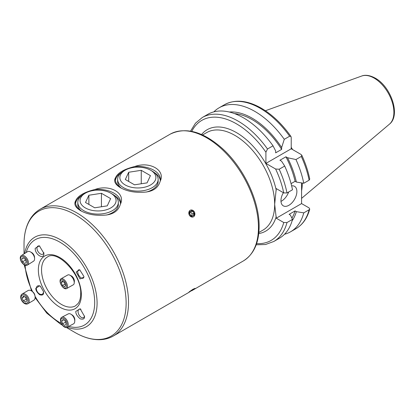 <?xml version="1.0" encoding="UTF-8"?>
<svg xmlns="http://www.w3.org/2000/svg" width="415" height="415" viewBox="0 0 415 415"><rect width="100%" height="100%" fill="white"/><g stroke="black" fill="none" stroke-linecap="round" stroke-linejoin="round"><path stroke-width="0.62" d="M121.419 188.254A20.268 11.703 180 0 1 117.689 180.416M134.699 166.534C124.106 169.154 117.736 172.832 115.588 177.563C113.461 181.033 115.054 184.405 120.366 187.679C126.393 190.962 133.293 192.493 141.064 192.275C151.641 192.42 158.011 188.742 160.174 181.241C165.824 170.332 149.825 160.973 134.699 166.534A22.519 13 180 0 1 153.804 170.207A22.519 13 180 0 1 160.403 179.405A22.519 13 180 0 1 160.174 181.241M115.427 180.416A22.519 13 180 0 1 121.548 172.474M121.206 188.14A22.519 13 180 0 1 115.36 179.405A22.519 13 180 0 1 115.588 177.563M43.44 291.263A4.731 3.055 59.4 0 1 43.456 291.89A4.731 3.055 59.4 0 1 42.299 294.168A4.731 3.055 59.4 0 1 38.377 293.078A4.731 3.055 59.4 0 1 36.333 288.295A4.731 3.055 59.4 0 1 37.49 286.023A4.731 3.055 59.4 0 1 40.587 286.428M35.804 288.3C35.711 290.308 36.997 292.456 39.669 294.738C42.346 295.522 43.642 294.858 43.559 292.741L43.502 291.615L40.328 286.22L39.7 285.8L35.804 288.3M43.808 252.486A4.731 2.739 57.6 0 1 42.932 254.151A4.731 2.739 57.6 0 1 39.186 253.005A4.731 2.739 57.6 0 1 36.961 248.284A4.731 2.739 57.6 0 1 37.858 246.168A4.731 2.739 57.6 0 1 39.819 246.111M35.192 248.331C34.834 254.737 44.249 260.179 43.886 253.358L39.342 245.825L35.192 248.331M84.51 316.007A4.731 2.718 62.4 0 1 83.498 317.62A4.731 2.718 62.4 0 1 79.96 316.235A4.731 2.718 62.4 0 1 78.056 311.447A4.731 2.718 62.4 0 1 79.125 309.237A4.731 2.718 62.4 0 1 80.946 309.294M84.52 316.412L80.168 308.765L75.821 311.385C75.639 313.631 77.086 316.1 80.173 318.808C83.259 319.669 84.707 318.87 84.52 316.412L84.515 316.562M83.903 276.914A4.731 2.386 60.5 0 1 83.156 278.18A4.731 2.386 60.5 0 1 79.81 276.738A4.731 2.386 60.5 0 1 77.714 272.012A4.731 2.386 60.5 0 1 78.497 269.947A4.731 2.386 60.5 0 1 79.95 269.952M83.903 276.442L79.716 269.833L76.147 272.001L80.012 278.942L83.887 277.142L83.903 276.442M81.61 211.235A20.268 11.703 180 0 1 77.88 203.397M94.885 189.515C84.297 192.14 77.927 195.818 75.779 200.549C73.647 204.019 75.24 207.391 80.557 210.659C86.579 213.943 93.484 215.478 101.255 215.255C111.832 215.406 118.202 211.728 120.366 204.227C126.015 193.312 110.017 183.954 94.885 189.515A22.519 13 180 0 1 113.995 193.193A22.519 13 180 0 1 120.589 202.385A22.519 13 180 0 1 120.366 204.227M75.618 203.397A22.519 13 180 0 1 81.739 195.46M81.397 211.126A22.519 13 180 0 1 75.551 202.385A22.519 13 180 0 1 75.779 200.549M24.023 253.892L24.023 244.108A72.2 41.687 60 0 1 75.079 214.633A72.2 41.687 60 0 1 126.129 303.059A72.2 41.687 60 0 1 75.079 332.534C83.856 337.597 92.296 339.978 100.409 339.678C105.145 339.454 109.461 338.225 113.362 335.989L189.193 292.207M194.023 216.438L194.402 211.852L190.454 210.083M193.867 289.291L194.962 288.306M193.494 288.923C189.032 291.864 187.907 292.762 190.117 291.62M188.851 292.331L194.894 288.42L192.295 289.763L188.789 292.331M283.367 192.7A11.262 6.5 120 0 0 280.955 200.689A11.262 6.5 120 0 0 283.289 205.84A11.262 6.5 120 0 0 291.963 202.826A11.262 6.5 120 0 0 296.881 191.491A11.262 6.5 120 0 0 294.546 186.34A11.262 6.5 120 0 0 291.641 185.879M291.226 147.278A50.049 28.894 60 0 1 292.534 149.545M302.255 183.02A50.049 28.894 60 0 1 301.575 190.853M273.018 145.815L267.499 149.001A71.556 41.313 60 0 0 238.044 121.071A71.556 41.313 60 0 0 202.266 117.528L207.78 114.343A71.556 41.313 60 0 1 243.558 117.886A71.556 41.313 60 0 1 273.018 145.815L275.664 150.972L275.664 152.839L281.635 149.395A63.334 36.567 60 0 0 252.175 119.624A63.334 36.567 60 0 0 234.553 113.622M235.715 114.063L237.468 114.701M229.308 112.024A65.077 37.573 60 0 1 252.175 118.202A65.077 37.573 60 0 1 281.635 147.527L281.635 149.395M213.855 111.863A71.556 41.313 60 0 1 219.042 107.838A71.556 41.313 60 0 1 254.82 111.386A71.556 41.313 60 0 1 284.28 139.316L289.634 136.224L290.931 136.426L291.226 137.583L291.226 148.788L300.932 154.39L301.788 155.231C305.476 163.204 308.127 171.167 309.751 179.114L309.123 180.172L303.764 183.269A71.556 41.313 60 0 0 295.957 159.542L301.311 156.45L301.788 155.231M276.26 218.202L301.575 203.583L309.066 207.905L309.74 209.067L309.123 209.777L303.764 212.869L296.367 211.655L295.086 210.913L289.115 214.363L290.396 215.1L292.502 219.374L286.988 222.559L283.746 222.523L276.26 218.202L274.668 204.32L276.26 188.597L283.746 192.923L286.988 192.954L292.502 189.769A71.556 41.313 60 0 0 284.695 166.047L281.552 161.176L279.933 160.242L285.909 156.797L287.522 157.731L295.957 159.542M295.086 210.913A63.334 36.567 60 0 1 291.901 218.145M301.575 203.583L301.575 182.906M303.764 212.869A71.556 41.313 60 0 1 290.599 231.778A71.556 41.313 60 0 1 284.519 234.257M284.28 139.316L281.635 147.527M296.367 211.655A65.077 37.573 60 0 1 292.108 220.796M292.502 219.374A71.556 41.313 60 0 1 279.337 238.283L273.817 241.468A71.556 41.313 60 0 0 286.988 222.559M267.499 149.001L265.906 152.201L265.906 163.406L275.612 169.009L279.181 169.232L284.695 166.047M287.522 157.731A65.077 37.573 60 0 1 296.367 182.05L303.764 183.269M285.909 156.797A63.334 36.567 60 0 1 295.086 181.308L296.367 182.05M291.065 183.632L295.086 181.308M265.906 163.406L291.226 148.788M280.981 201.379A11.262 6.5 120 0 0 288.674 191.979M189.624 210.618L189.297 215.172L193.162 217.004M114.405 195.46A22.519 13 180 0 1 120.521 203.397M118.265 203.397A20.268 11.703 180 0 1 112.403 212.682A20.268 11.703 180 0 1 106.505 215.048M154.214 172.474A22.519 13 180 0 1 160.33 180.416M158.074 180.416A20.268 11.703 180 0 1 152.212 189.702A20.268 11.703 180 0 1 146.313 192.067M115.474 203.241A18.016 10.401 -0 0 0 110.81 193.193A18.016 10.401 -0 0 0 85.334 193.193A18.016 10.401 -0 0 0 80.671 197.856A18.016 10.401 -0 0 0 93.406 210.597A18.016 10.401 -0 0 0 115.474 203.241M110.81 193.193L112.403 194.111A20.268 11.703 180 0 1 118.337 202.385A20.268 11.703 180 0 1 117.647 205.415A20.268 11.703 180 0 1 95.424 213.99A20.268 11.703 180 0 1 77.802 202.385A20.268 11.703 180 0 1 78.492 199.356A20.268 11.703 180 0 1 83.742 194.111L85.334 193.193M110.629 198.603L101.436 193.297L88.877 195.242L85.511 202.489L94.708 207.801L107.267 205.856L110.629 198.603M101.436 206.758L101.436 193.297M88.877 204.434L88.877 195.242M62.032 286.22A4.627 2.334 -119.5 0 0 66.094 287.491A4.627 2.334 -119.5 0 0 64.621 281.707A4.627 2.334 -119.5 0 0 60.564 280.431A4.627 2.334 -119.5 0 0 62.032 286.22M62.188 286.459A5.628 2.838 -119.5 0 0 66.535 288.617A5.628 2.838 -119.5 0 0 65.337 280.976A5.628 2.838 -119.5 0 0 60.989 278.818A5.628 2.838 -119.5 0 0 62.188 286.459M66.535 288.617L73.294 284.794A5.628 2.838 -119.5 0 0 74.212 283.056A5.628 2.838 -119.5 0 0 72.096 277.153A5.628 2.838 -119.5 0 0 69.715 275.098A5.628 2.838 -119.5 0 0 67.749 274.995L60.989 278.818M74.212 283.056L74.378 281.391A3.943 1.987 -119.5 0 0 72.895 277.256A3.943 1.987 -119.5 0 0 71.224 275.819L69.715 275.098M64.553 286.905L65.466 285.318L64.237 282.382L62.1 281.022L61.192 282.61L62.421 285.546L64.553 286.905M64.958 284.109L62.421 285.546M62.992 281.588L61.192 282.61M61.923 324.312A4.627 2.661 -117.6 0 0 66.405 326.377A4.627 2.661 -117.6 0 0 65.959 320.681A4.627 2.661 -117.6 0 0 61.477 318.616A4.627 2.661 -117.6 0 0 61.923 324.312M61.902 324.489A5.628 3.237 -117.6 0 0 66.965 327.269A5.628 3.237 -117.6 0 0 66.82 320.069A5.628 3.237 -117.6 0 0 61.757 317.288A5.628 3.237 -117.6 0 0 61.902 324.489M66.965 327.269L73.491 323.861A5.628 3.237 -117.6 0 0 74.757 321.376A5.628 3.237 -117.6 0 0 73.341 316.661A5.628 3.237 -117.6 0 0 71.043 314.264A5.628 3.237 -117.6 0 0 68.283 313.88L61.757 317.288M74.757 321.376L74.819 319.986A3.943 2.262 -117.6 0 0 73.834 316.687A3.943 2.262 -117.6 0 0 72.22 315.006L71.043 314.264M64.73 325.495L66.151 324.219L65.363 321.22L63.153 319.498L61.736 320.774L62.525 323.773L64.73 325.495M65.606 322.159L62.525 323.773M63.562 319.82L61.736 320.774M193.323 289.245L189.717 291.678L192.529 290.127L193.997 289.022L193.323 289.245M192.353 289.846L192.529 290.127M189.712 210.685A3.626 2.946 68.6 0 0 189.691 215.644A3.626 2.946 68.6 0 0 194.002 216.365A3.626 2.946 68.6 0 0 194.023 211.406A3.626 2.946 68.6 0 0 189.712 210.685M189.743 213.824L191.284 215.857L193.395 215.561L193.971 213.227L192.43 211.194L190.319 211.489L189.743 213.824M192.43 211.194L190.2 211.966M190.604 211.909L192.14 213.943L193.971 213.227M192.14 213.943L191.683 215.805M25.943 258.815A4.627 2.682 -122.4 0 0 21.238 256.88A4.627 2.682 -122.4 0 0 21.917 262.436A4.627 2.682 -122.4 0 0 26.622 264.376A4.627 2.682 -122.4 0 0 25.943 258.815M26.773 258.172A5.628 3.263 -122.4 0 0 21.305 255.624A5.628 3.263 -122.4 0 0 21.881 262.576A5.628 3.263 -122.4 0 0 27.349 265.123A5.628 3.263 -122.4 0 0 26.773 258.172M27.349 265.123L33.532 261.196A5.628 3.263 -122.4 0 0 34.595 258.54A5.628 3.263 -122.4 0 0 32.961 254.239A5.628 3.263 -122.4 0 0 30.347 251.858A5.628 3.263 -122.4 0 0 27.494 251.692L21.305 255.624M34.595 258.54L34.528 257.17A3.943 2.283 -122.4 0 0 33.387 254.162A3.943 2.283 -122.4 0 0 31.556 252.496L30.347 251.858M23.001 257.71L21.585 258.981L22.514 261.896L24.859 263.541L26.275 262.27L25.341 259.354L23.001 257.71M25.538 259.977L22.514 261.896M23.276 257.907L21.585 258.981M112.807 167.287L115.23 165.891M26.42 296.569A4.627 2.988 -120.6 0 0 21.622 295.719A4.627 2.988 -120.6 0 0 22.768 301.689A4.627 2.988 -120.6 0 0 27.566 302.54A4.627 2.988 -120.6 0 0 26.42 296.569M27.193 295.791A5.628 3.636 -120.6 0 0 22.109 294.059A5.628 3.636 -120.6 0 0 22.752 302.021A5.628 3.636 -120.6 0 0 27.836 303.754A5.628 3.636 -120.6 0 0 27.193 295.791M27.836 303.754L33.745 300.263A5.628 3.636 -120.6 0 0 35.057 296.429A5.628 3.636 -120.6 0 0 33.101 292.3A5.628 3.636 -120.6 0 0 32.012 291.268A5.628 3.636 -120.6 0 0 28.023 290.567L22.109 294.059M35.057 296.429L34.917 295.47A3.943 2.547 -120.6 0 0 33.548 292.58A3.943 2.547 -120.6 0 0 32.78 291.854L32.012 291.268M23.427 296.154L22.145 297.954L23.313 300.927L25.761 302.104L27.042 300.304L25.875 297.332L23.427 296.154M26.679 299.376L26.275 299.179L23.313 300.927M25.471 297.135L26.275 299.179M24.402 296.621L22.145 297.954M155.283 180.255A18.016 10.401 -0 0 0 150.619 170.207A18.016 10.401 -0 0 0 125.143 170.207A18.016 10.401 -0 0 0 120.48 174.871A18.016 10.401 -0 0 0 133.22 187.611A18.016 10.401 -0 0 0 155.283 180.255M150.619 170.207L152.212 171.13A20.268 11.703 180 0 1 158.146 179.405A20.268 11.703 180 0 1 157.456 182.434A20.268 11.703 180 0 1 135.233 191.004A20.268 11.703 180 0 1 117.611 179.405A20.268 11.703 180 0 1 118.306 176.375A20.268 11.703 180 0 1 123.551 171.13L125.143 170.207M150.438 175.623L141.245 170.316L128.686 172.256L125.32 179.508L134.517 184.815L147.076 182.87L150.438 175.623M141.245 183.772L141.245 170.316M128.686 181.448L128.686 172.256M258.462 227.467A73.19 42.257 60 0 1 243.304 260.968C253.715 254.468 258.991 242.993 259.121 226.543C259.442 200.933 243.693 167.634 222.29 148.446C202.987 131.425 185.593 126.679 170.114 134.201A73.19 42.257 60 0 1 226.512 153.809A73.19 42.257 60 0 1 258.462 227.467M24.023 244.108C24.029 233.972 26.187 225.47 30.508 218.596C33.065 214.607 36.287 211.484 40.172 209.222A73.19 42.257 60 0 1 96.571 228.831A73.19 42.257 60 0 1 128.52 302.483A73.19 42.257 60 0 1 113.362 335.989M24.646 253.503A51.657 29.823 60 0 1 63.915 241.909A51.657 29.823 60 0 1 97.084 303.059A51.657 29.823 60 0 1 67.048 327.222M62.359 325.137A51.657 29.823 60 0 1 60.554 324.146L62.426 325.23M26.207 252.507A49.271 28.448 60 0 1 64.413 245.12A49.271 28.448 60 0 1 94.693 302.483A49.271 28.448 60 0 1 68.667 326.382M61.311 323.404A49.271 28.448 60 0 1 35.036 296.274M32.619 291.729A49.271 28.448 60 0 1 25.108 265.232M75.52 305.829A28.147 16.252 60 0 1 53.831 298.286A28.147 16.252 60 0 1 41.541 269.958A28.147 16.252 60 0 1 47.372 257.072C56.793 249.15 81.931 274.362 80.692 293.862C80.64 298.006 79.784 301.202 78.124 303.453L75.52 305.829M81.35 294.78A30.404 17.555 60 0 1 59.853 307.193A30.404 17.555 60 0 1 38.356 269.958A30.404 17.555 60 0 1 59.853 257.549A30.404 17.555 60 0 1 81.35 294.78M389.472 124.137C400.994 115.199 390.894 86.559 375.222 78.119C368.209 74.311 363.597 75.208 361.698 76.033A27.924 16.123 60 0 1 374.148 78.119A27.924 16.123 60 0 1 391.973 101.405A27.924 16.123 60 0 1 389.472 124.137L301.575 198.365M191.772 131.368A69.305 40.011 60 0 1 236.451 123.826A69.305 40.011 60 0 1 265.906 152.201M219.042 107.838L224.396 104.746A71.556 41.313 60 0 1 260.174 108.289A71.556 41.313 60 0 1 289.634 136.224M202.551 134.979L206.706 132.577A56.3 32.505 60 0 1 250.089 147.662A56.3 32.505 60 0 1 274.668 204.32A56.3 32.505 60 0 1 263.006 230.092L258.851 232.488M276.26 216.531A58.551 33.807 60 0 1 258.742 233.572M201.56 134.533A58.551 33.807 60 0 1 242.438 136.566A58.551 33.807 60 0 1 276.26 190.267M283.746 222.523A69.305 40.011 60 0 1 256.584 243.631M309.123 209.777A71.556 41.313 60 0 1 295.952 228.686C302.748 224.645 307.344 218.103 309.74 209.067M275.612 169.009A69.305 40.011 60 0 1 283.746 192.923M301.311 156.45A71.556 41.313 60 0 1 309.123 180.172M279.181 169.232A71.556 41.313 60 0 1 286.988 192.954M66.312 327.471L75.079 332.534M24.174 264.775L31.535 290.941M35.119 297.648L46.771 313.112L60.554 324.146M191.616 290.811L243.304 260.968M202.266 117.528L195.481 123.188L190.552 131.135M224.396 104.746C235.004 99.102 247.309 100.248 261.3 108.18C272.25 114.607 282.127 124.023 290.931 136.426M290.599 231.778L295.952 228.686M256.174 244.803L265.527 244.508L273.817 241.468M361.698 76.033L265.403 110.738M40.172 209.222L170.114 134.201M118.337 202.385L118.337 204.408M77.802 202.385L77.802 204.408M158.146 179.405L158.146 181.428M117.611 179.405L117.611 181.428"/></g></svg>
